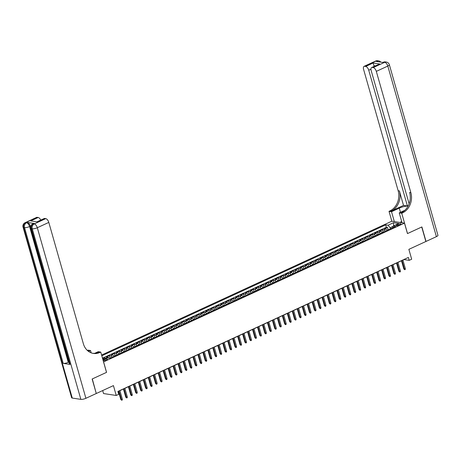 <?xml version="1.0" encoding="UTF-8"?>
<svg xmlns="http://www.w3.org/2000/svg" width="461" height="461" viewBox="0 0 461 461"><rect width="100%" height="100%" fill="white"/><g stroke="black" fill="none" stroke-linecap="round" stroke-linejoin="round"><path stroke-width="0.69" d="M106.71 359.955A2.005 0.536 -15.9 0 0 107.534 359.24A2.005 0.536 -15.9 0 0 106.439 359.067A2.005 0.536 -15.9 0 0 104.509 359.62A2.005 0.536 -15.9 0 0 103.685 360.335A2.005 0.536 -15.9 0 0 104.78 360.502A2.005 0.536 -15.9 0 0 106.71 359.955M102.682 390.559L103.535 393.55L116.241 395.469L118.725 394.322L117.895 391.424L408.365 257.457L409.195 260.356L411.673 259.215L408.867 249.349L425.872 241.506L421.74 227.002L407.466 233.583L404.487 223.141L103.535 361.908M404.487 223.141L391.787 221.222L101.587 355.062M103.592 361.914L106.566 372.355L92.292 378.942L96.251 393.423M387.252 230.27A2.501 1.216 -114.8 0 0 385.794 229.031L384.543 228.84L387.522 227.469L388.197 229.837M385.263 231.186A2.501 1.216 -114.8 0 0 383.806 229.947L382.555 229.757L383.229 232.125M382.555 229.757L379.576 231.134L380.826 231.324A2.501 1.216 -114.8 0 1 382.284 232.557M377.323 234.851A2.501 1.216 -114.8 0 0 375.865 233.612L374.609 233.422L377.588 232.05L378.262 234.413M372.355 237.138A2.501 1.216 -114.8 0 0 370.898 235.899L369.647 235.715L372.626 234.338L373.301 236.706M367.388 239.432A2.501 1.216 -114.8 0 0 365.936 238.193L364.68 238.003L367.659 236.631L368.333 238.994M362.427 241.72A2.501 1.216 -114.8 0 0 360.969 240.481L359.713 240.29L362.692 238.919L363.366 241.287M357.459 244.007A2.501 1.216 -114.8 0 0 356.001 242.774L354.751 242.584L357.73 241.207L358.404 243.575M352.492 246.301A2.501 1.216 -114.8 0 0 351.04 245.062L349.784 244.872L352.763 243.5L353.437 245.863M347.531 248.588A2.501 1.216 -114.8 0 0 346.073 247.35L344.816 247.165L347.796 245.788L348.47 248.156M342.563 250.882A2.501 1.216 -114.8 0 0 341.105 249.643L339.855 249.453L342.834 248.081L343.508 250.444M337.602 253.17A2.501 1.216 -114.8 0 0 336.144 251.931L334.888 251.741L337.867 250.369L338.541 252.737M332.635 255.457A2.501 1.216 -114.8 0 0 331.177 254.224L329.92 254.034L332.9 252.657L333.574 255.025M327.667 257.751A2.501 1.216 -114.8 0 0 326.209 256.512L324.959 256.322L327.938 254.95L328.612 257.313M322.706 260.039A2.501 1.216 -114.8 0 0 321.248 258.8L319.992 258.615L322.971 257.238L323.645 259.606M317.738 262.332A2.501 1.216 -114.8 0 0 316.281 261.093L315.024 260.903L318.004 259.531L318.678 261.894M312.771 264.62A2.501 1.216 -114.8 0 0 311.313 263.381L310.063 263.191L313.042 261.819L313.716 264.188M307.81 266.907A2.501 1.216 -114.8 0 0 306.352 265.674L305.096 265.484L308.075 264.107L308.749 266.475M302.842 269.201A2.501 1.216 -114.8 0 0 301.385 267.962L300.128 267.772L303.108 266.4L303.782 268.763M297.875 271.489A2.501 1.216 -114.8 0 0 296.417 270.25L295.167 270.065L298.146 268.688L298.82 271.056M292.914 273.782A2.501 1.216 -114.8 0 0 291.456 272.543L290.2 272.353L293.179 270.982L293.853 273.344M287.946 276.07A2.501 1.216 -114.8 0 0 286.488 274.831L285.238 274.641L288.217 273.269L288.891 275.638M282.979 278.358A2.501 1.216 -114.8 0 0 281.521 277.124L280.271 276.934L283.25 275.557L283.924 277.925M278.018 280.651A2.501 1.216 -114.8 0 0 276.56 279.412L275.303 279.222L278.283 277.85L278.957 280.213M273.05 282.939A2.501 1.216 -114.8 0 0 271.592 281.7L270.342 281.515L273.321 280.138L273.995 282.507M268.083 285.232A2.501 1.216 -114.8 0 0 266.625 283.993L265.375 283.803L268.354 282.432L269.028 284.794M263.122 287.52A2.501 1.216 -114.8 0 0 261.664 286.281L260.407 286.091L263.387 284.719L264.061 287.088M258.154 289.808A2.501 1.216 -114.8 0 0 256.696 288.574L255.446 288.384L258.425 287.007L259.099 289.375M253.187 292.101A2.501 1.216 -114.8 0 0 251.729 290.862L250.479 290.672L253.458 289.301L254.132 291.663M248.225 294.389A2.501 1.216 -114.8 0 0 246.768 293.15L245.511 292.966L248.491 291.588L249.165 293.957M243.258 296.682A2.501 1.216 -114.8 0 0 241.8 295.443L240.55 295.253L243.529 293.882L244.203 296.244M238.291 298.97A2.501 1.216 -114.8 0 0 236.833 297.731L235.583 297.541L238.562 296.169L239.236 298.538M233.329 301.258A2.501 1.216 -114.8 0 0 231.871 300.025L230.615 299.834L233.594 298.457L234.269 300.826M228.362 303.551A2.501 1.216 -114.8 0 0 226.904 302.312L225.654 302.122L228.633 300.751L229.307 303.113M223.395 305.839A2.501 1.216 -114.8 0 0 221.943 304.6L220.686 304.416L223.666 303.038L224.34 305.407M218.433 308.132A2.501 1.216 -114.8 0 0 216.975 306.893L215.719 306.703L218.698 305.332L219.373 307.694M213.466 310.42A2.501 1.216 -114.8 0 0 212.008 309.181L210.758 308.991L213.737 307.62L214.411 309.988M208.499 312.708A2.501 1.216 -114.8 0 0 207.047 311.475L205.79 311.284L208.77 309.907L209.444 312.276M203.537 315.001A2.501 1.216 -114.8 0 0 202.079 313.762L200.823 313.572L203.802 312.201L204.477 314.563M198.57 317.289A2.501 1.216 -114.8 0 0 197.112 316.05L195.862 315.866L198.841 314.488L199.515 316.857M193.608 319.582A2.501 1.216 -114.8 0 0 192.151 318.344L190.894 318.153L193.874 316.776L194.548 319.145M188.641 321.87A2.501 1.216 -114.8 0 0 187.183 320.631L185.927 320.441L188.906 319.07L189.58 321.438M183.674 324.158A2.501 1.216 -114.8 0 0 182.216 322.925L180.966 322.735L183.945 321.357L184.619 323.726M178.712 326.451A2.501 1.216 -114.8 0 0 177.255 325.212L175.998 325.022L178.977 323.651L179.652 326.013M173.745 328.739A2.501 1.216 -114.8 0 0 172.287 327.5L171.031 327.316L174.01 325.939L174.684 328.307M168.778 331.033A2.501 1.216 -114.8 0 0 167.32 329.794L166.069 329.603L169.049 328.226L169.723 330.595M163.816 333.32A2.501 1.216 -114.8 0 0 162.358 332.081L161.102 331.891L164.081 330.52L164.756 332.888M158.849 335.608A2.501 1.216 -114.8 0 0 157.391 334.375L156.135 334.185L159.114 332.807L159.788 335.176M153.882 337.901A2.501 1.216 -114.8 0 0 152.424 336.663L151.173 336.472L154.153 335.101L154.827 337.464M148.92 340.189A2.501 1.216 -114.8 0 0 147.462 338.95L146.206 338.766L149.185 337.389L149.86 339.757M143.953 342.483A2.501 1.216 -114.8 0 0 142.495 341.244L141.245 341.054L144.224 339.676L144.898 342.045M138.986 344.77A2.501 1.216 -114.8 0 0 137.528 343.531L136.277 343.341L139.257 341.97L139.931 344.338M134.024 347.058A2.501 1.216 -114.8 0 0 132.566 345.825L131.31 345.635L134.289 344.258L134.964 346.626M129.057 349.352A2.501 1.216 -114.8 0 0 127.599 348.113L126.349 347.922L129.328 346.551L130.002 348.914M124.09 351.639A2.501 1.216 -114.8 0 0 122.632 350.4L121.381 350.216L124.361 348.839L125.035 351.207M119.128 353.933A2.501 1.216 -114.8 0 0 117.67 352.694L116.414 352.504L119.393 351.126L120.067 353.495M114.161 356.22A2.501 1.216 -114.8 0 0 112.703 354.982L111.453 354.791L114.432 353.42L115.106 355.788M108.952 358.162A2.501 1.216 -114.8 0 0 107.736 357.275L106.485 357.085L109.464 355.708L110.139 358.076M398.045 224.265L396.95 224.766A1.942 0.519 -15.9 0 0 396.149 225.458A1.942 0.519 -15.9 0 0 397.209 225.625A1.942 0.519 -15.9 0 0 399.076 225.089L400.171 224.588A1.942 0.519 -15.9 0 0 400.972 223.89A1.942 0.519 -15.9 0 0 399.912 223.729A1.942 0.519 -15.9 0 0 398.045 224.265L398.356 225.366M102.964 359.914L107.298 357.915L109.701 358.278L395.705 226.374L393.296 226.011L392.714 227.751M393.193 226.328L390.115 227.751L388.081 225.222L385.678 224.859L101.795 355.788M388.081 225.222L393.538 222.703L398.759 223.493L393.296 226.011M387.522 227.469L386.37 227.296L102.832 358.064M106.255 358.393A2.501 1.216 65.2 0 0 105.753 358.191L104.497 358.001L103.247 358.577M109.464 355.708L110.715 355.898A2.501 1.216 65.2 0 1 112.173 357.137M114.432 353.42L115.682 353.61A2.501 1.216 65.2 0 1 117.14 354.849M119.393 351.126L120.649 351.317A2.501 1.216 65.2 0 1 122.107 352.556M124.361 348.839L125.611 349.029A2.501 1.216 65.2 0 1 127.069 350.268M129.328 346.551L130.578 346.741A2.501 1.216 65.2 0 1 132.036 347.974M134.289 344.258L135.546 344.448A2.501 1.216 65.2 0 1 137.003 345.687M139.257 341.97L140.507 342.16A2.501 1.216 65.2 0 1 141.965 343.399M144.224 339.676L145.474 339.866A2.501 1.216 65.2 0 1 146.932 341.105M149.185 337.389L150.442 337.579A2.501 1.216 65.2 0 1 151.9 338.818M154.153 335.101L155.403 335.291A2.501 1.216 65.2 0 1 156.861 336.524M159.114 332.807L160.37 332.998A2.501 1.216 65.2 0 1 161.828 334.237M164.081 330.52L165.338 330.71A2.501 1.216 65.2 0 1 166.796 331.949M169.049 328.226L170.299 328.416A2.501 1.216 65.2 0 1 171.757 329.655M174.01 325.939L175.266 326.129A2.501 1.216 65.2 0 1 176.724 327.368M178.977 323.651L180.234 323.841A2.501 1.216 65.2 0 1 181.692 325.074M183.945 321.357L185.195 321.548A2.501 1.216 65.2 0 1 186.653 322.786M188.906 319.07L190.163 319.26A2.501 1.216 65.2 0 1 191.62 320.499M193.874 316.776L195.13 316.966A2.501 1.216 65.2 0 1 196.588 318.205M198.841 314.488L200.091 314.679A2.501 1.216 65.2 0 1 201.549 315.918M203.802 312.201L205.059 312.391A2.501 1.216 65.2 0 1 206.516 313.624M208.77 309.907L210.026 310.097A2.501 1.216 65.2 0 1 211.478 311.336M213.737 307.62L214.987 307.81A2.501 1.216 65.2 0 1 216.445 309.049M218.698 305.332L219.955 305.516A2.501 1.216 65.2 0 1 221.413 306.755M223.666 303.038L224.922 303.229A2.501 1.216 65.2 0 1 226.374 304.467M228.633 300.751L229.883 300.941A2.501 1.216 65.2 0 1 231.341 302.174M233.594 298.457L234.851 298.647A2.501 1.216 65.2 0 1 236.309 299.886M238.562 296.169L239.812 296.36A2.501 1.216 65.2 0 1 241.27 297.599M243.529 293.882L244.779 294.066A2.501 1.216 65.2 0 1 246.237 295.305M248.491 291.588L249.747 291.778A2.501 1.216 65.2 0 1 251.205 293.017M253.458 289.301L254.708 289.491A2.501 1.216 65.2 0 1 256.166 290.724M258.425 287.007L259.676 287.197A2.501 1.216 65.2 0 1 261.133 288.436M263.387 284.719L264.643 284.91A2.501 1.216 65.2 0 1 266.101 286.148M268.354 282.432L269.604 282.616A2.501 1.216 65.2 0 1 271.062 283.855M273.321 280.138L274.572 280.328A2.501 1.216 65.2 0 1 276.03 281.567M278.283 277.85L279.539 278.041A2.501 1.216 65.2 0 1 280.997 279.274M283.25 275.557L284.5 275.747A2.501 1.216 65.2 0 1 285.958 276.986M288.217 273.269L289.468 273.459A2.501 1.216 65.2 0 1 290.926 274.698M293.179 270.982L294.435 271.166A2.501 1.216 65.2 0 1 295.893 272.405M298.146 268.688L299.396 268.878A2.501 1.216 65.2 0 1 300.854 270.117M303.108 266.4L304.364 266.591A2.501 1.216 65.2 0 1 305.822 267.824M308.075 264.107L309.331 264.297A2.501 1.216 65.2 0 1 310.789 265.536M313.042 261.819L314.293 262.009A2.501 1.216 65.2 0 1 315.75 263.248M318.004 259.531L319.26 259.716A2.501 1.216 65.2 0 1 320.718 260.955M322.971 257.238L324.227 257.428A2.501 1.216 65.2 0 1 325.685 258.667M327.938 254.95L329.189 255.14A2.501 1.216 65.2 0 1 330.646 256.374M332.9 252.657L334.156 252.847A2.501 1.216 65.2 0 1 335.614 254.086M337.867 250.369L339.123 250.559A2.501 1.216 65.2 0 1 340.581 251.798M342.834 248.081L344.085 248.266A2.501 1.216 65.2 0 1 345.543 249.505M347.796 245.788L349.052 245.978A2.501 1.216 65.2 0 1 350.51 247.217M352.763 243.5L354.019 243.69A2.501 1.216 65.2 0 1 355.471 244.924M357.73 241.207L358.981 241.397A2.501 1.216 65.2 0 1 360.439 242.636M362.692 238.919L363.948 239.109A2.501 1.216 65.2 0 1 365.406 240.348M367.659 236.631L368.915 236.816A2.501 1.216 65.2 0 1 370.367 238.055M372.626 234.338L373.877 234.528A2.501 1.216 65.2 0 1 375.335 235.767M377.588 232.05L378.844 232.24A2.501 1.216 65.2 0 1 380.302 233.473M390.415 228.812L390.115 227.751M116.241 395.469L113.429 385.603L96.424 393.446M402.914 260.096L404.043 259.578L409.195 260.356M117.93 391.533L118.477 391.285M119.895 390.628L123.444 388.992M124.856 388.341L128.406 386.704M129.823 386.047L133.373 384.411M134.791 383.759L138.34 382.123M139.752 381.472L143.302 379.835M144.719 379.178L148.269 377.542M149.687 376.891L153.231 375.254M154.648 374.597L158.198 372.961M159.615 372.309L163.165 370.673M164.583 370.022L168.127 368.385M169.544 367.728L173.094 366.092M174.512 365.44L178.061 363.804M179.479 363.147L183.023 361.51M184.44 360.859L187.99 359.223M189.408 358.572L192.957 356.935M194.375 356.278L197.919 354.642M199.336 353.99L202.886 352.354M204.304 351.697L207.853 350.06M209.271 349.409L212.815 347.773M214.232 347.121L217.782 345.485M219.2 344.828L222.749 343.191M224.161 342.54L227.711 340.904M229.129 340.247L232.678 338.61M234.096 337.959L237.645 336.323M239.057 335.671L242.607 334.035M244.025 333.378L247.574 331.741M248.992 331.09L252.542 329.454M253.953 328.797L257.503 327.16M258.921 326.509L262.47 324.872M263.888 324.221L267.438 322.585M268.849 321.928L272.399 320.291M273.817 319.64L277.366 318.004M278.784 317.347L282.334 315.71M283.745 315.059L287.295 313.422M288.713 312.771L292.262 311.135M293.68 310.478L297.224 308.841M298.642 308.19L302.191 306.553M303.609 305.897L307.159 304.26M308.576 303.609L312.12 301.972M313.538 301.321L317.087 299.685M318.505 299.028L322.055 297.391M323.472 296.74L327.016 295.103M328.434 294.446L331.983 292.81M333.401 292.159L336.951 290.522M338.368 289.871L341.912 288.234M343.33 287.578L346.879 285.941M348.297 285.29L351.847 283.653M353.264 282.996L356.808 281.36M358.226 280.709L361.776 279.072M363.193 278.421L366.743 276.784M368.155 276.127L371.704 274.491M373.122 273.84L376.672 272.203M378.089 271.546L381.639 269.91M383.051 269.259L386.6 267.622M388.018 266.971L391.568 265.334M392.985 264.677L396.535 263.041M397.947 262.39L401.496 260.753M386.37 227.296L385.678 224.859M104.497 358.001L104.803 359.067M102.227 357.31L103.956 359.459M393.585 225.878L393.538 222.703M401.468 260.638L403.842 268.988L404.464 269.08L401.986 260.396M405.357 268.671L405.236 269.495L404.741 269.725L404.464 269.08L405.357 268.671L402.879 259.987M404.741 269.725L403.842 268.988M400.793 221.879L401.024 222.617L400.793 221.879L401.687 221.464M375.588 61.048A3.757 3.757 0 0 1 377.72 60.748A3.757 3.123 98.6 0 0 376.17 60.979L364.674 66.28A3.757 1.827 -114.8 0 0 364.092 66.349L375.588 61.048A3.757 1.827 65.2 0 1 376.17 60.979L377.029 61.106L376.285 61.451L383.154 62.489L384.756 62.275A3.757 1.827 65.2 0 1 387.805 66.067L376.314 71.369A3.757 1.827 -114.8 0 0 373.26 67.577L384.756 62.275A3.757 3.123 -81.4 0 1 386.306 62.045A3.757 3.757 0 0 1 389.361 64.73A3.757 1.003 -15.9 0 1 387.805 66.067L436.4 236.649L426.022 241.437L421.89 226.933L407.512 233.56L401.733 213.253L402.574 212.861A15.645 13.017 98.6 0 0 410.855 192.635L376.314 71.369M408.106 206.079A7.042 1.879 -15.9 0 0 399.284 208.124L391.516 211.708L389.026 211.334L389.868 210.942A15.645 13.017 98.6 0 0 398.148 190.716L363.608 69.45A3.757 1.827 -114.8 0 1 364.092 66.349M402.061 222.772L399.238 212.878L404.896 210.268M399.238 212.878L401.733 213.253M408.377 205.554L407.415 205.998L368.742 70.228A3.757 1.827 -114.8 0 0 365.688 66.436L373.133 62.996L379.697 63.987L371.664 67.496A3.757 1.827 -114.8 0 0 371.18 70.596L409.126 203.814M403.519 205.404L391.107 211.132A15.645 13.017 98.6 0 0 399.387 190.9L403.519 205.404L407.415 205.998M379.697 63.987L372.246 67.421L373.26 67.577M372.246 67.421A3.757 1.827 -114.8 0 0 371.664 67.496M389.361 64.73L437.95 235.312A3.757 1.003 164.1 0 1 436.4 236.649M394.334 221.608L391.516 211.708M391.844 221.228L389.026 211.334M364.674 66.28L365.688 66.436M375.162 65.883L373.929 65.693A3.757 1.827 65.2 0 1 374.251 66.303M402.574 212.861L401.335 212.677A15.645 13.017 98.6 0 0 409.622 192.444L410.855 192.635M373.929 65.693L373.133 62.996M400.062 222.473L400.857 222.104M400.943 222.404L400.615 222.554M34.143 223.452L33.394 223.798A3.757 1.827 -114.8 0 0 32.817 223.867L33.561 223.527A3.757 1.827 65.2 0 1 34.143 223.452L27.274 222.415A3.757 1.827 65.2 0 1 30.328 226.207L29.579 226.553L68.257 362.323A3.757 1.003 164.1 0 1 63.215 363.383L70.084 364.421A3.757 1.003 164.1 0 1 69.45 364.075L30.778 228.31A3.757 1.003 -15.9 0 0 31.411 228.65L70.084 364.421M30.633 227.29L30.328 226.207M92.142 379.011L106.52 372.379L100.734 352.071L99.887 352.463A15.645 13.017 -81.4 0 1 93.422 353.431A15.645 13.017 -81.4 0 1 83.343 343.681L48.803 222.415L37.306 227.717L85.902 398.304L96.274 393.515L92.142 379.011M91.174 352.838L90.517 350.533L88.564 351.432M90.517 350.533L88.028 350.153L87.377 350.458M87.942 350.954L88.42 350.729A15.645 13.017 -81.4 0 1 87.93 350.942M100.734 352.071L98.245 351.697L94.707 353.328M30.731 220.917L37.289 221.908L30.731 220.917L38.177 217.483L37.162 217.327L25.672 222.628L27.274 222.415M38.177 217.483A3.757 1.827 65.2 0 1 40.781 220.099M63.215 363.383L24.542 227.613L23.684 227.486A3.757 3.123 98.6 0 1 25.672 222.628A3.757 1.827 -114.8 0 0 25.09 222.703L36.586 217.402A3.757 1.827 65.2 0 1 37.162 217.327M85.902 398.304A3.757 1.003 164.1 0 1 80.859 399.364L72.273 398.068A3.757 1.003 164.1 0 1 71.639 397.722L23.05 227.14A3.757 1.003 -15.9 0 0 23.684 227.486L72.273 398.068M37.341 221.683L44.158 218.543A3.757 1.827 65.2 0 1 44.734 218.474L37.289 221.908M80.859 399.364L32.27 228.783L31.411 228.65A3.757 3.123 98.6 0 1 33.394 223.798L34.252 223.925L45.748 218.623L44.734 218.474M45.748 218.623A3.757 1.827 65.2 0 1 48.803 222.415M68.873 362.041L68.257 362.323M99.887 352.463L98.654 352.279A15.645 13.017 -81.4 0 1 92.805 353.316M396.5 262.931L398.88 271.275L399.497 271.373L397.025 262.689M400.39 270.959L400.269 271.783L399.773 272.013L399.497 271.373L400.39 270.959L397.918 262.274M399.773 272.013L398.88 271.275M391.533 265.219L393.913 273.569L394.53 273.661L392.057 264.977M395.423 273.246L395.302 274.076L394.806 274.301L394.53 273.661L395.423 273.246L392.951 264.568M394.806 274.301L393.913 273.569M386.572 267.507L388.946 275.857L389.568 275.949L387.09 267.265M390.461 275.54L390.34 276.364L389.845 276.594L389.568 275.949L390.461 275.54L387.983 266.856M389.845 276.594L388.946 275.857M381.604 269.8L383.984 278.15L384.601 278.242L382.129 269.558M385.494 277.827L385.373 278.651L384.877 278.882L384.601 278.242L385.494 277.827L383.022 269.143M384.877 278.882L383.984 278.15M376.637 272.088L379.017 280.438L379.634 280.53L377.161 271.846M380.527 280.121L380.406 280.945L379.91 281.175L379.634 280.53L380.527 280.121L378.055 271.437M379.91 281.175L379.017 280.438M371.675 274.381L374.05 282.726L374.672 282.824L372.194 274.139M375.565 282.409L375.444 283.233L374.949 283.463L374.672 282.824L375.565 282.409L373.093 273.725M374.949 283.463L374.05 282.726M366.708 276.669L369.088 285.019L369.705 285.111L367.233 276.427M370.598 284.696L370.477 285.526L369.981 285.751L369.705 285.111L370.598 284.696L368.126 276.018M369.981 285.751L369.088 285.019M361.741 278.957L364.121 287.307L364.737 287.399L362.265 278.715M365.631 286.99L365.51 287.814L365.014 288.044L364.737 287.399L365.631 286.99L363.159 278.306M365.014 288.044L364.121 287.307M356.779 281.25L359.154 289.6L359.776 289.692L357.298 281.008M360.669 289.278L360.548 290.102L360.053 290.332L359.776 289.692L360.669 289.278L358.197 280.593M360.053 290.332L359.154 289.6M351.812 283.538L354.192 291.888L354.809 291.98L352.337 283.296M355.702 291.571L355.581 292.395L355.085 292.626L354.809 291.98L355.702 291.571L353.23 282.887M355.085 292.626L354.192 291.888M346.845 285.832L349.225 294.176L349.841 294.274L347.369 285.59M350.74 293.859L350.614 294.683L350.118 294.913L349.841 294.274L350.74 293.859L348.262 285.175M350.118 294.913L349.225 294.176M341.883 288.119L344.258 296.469L344.88 296.561L342.408 287.877M345.773 296.146L345.652 296.976L345.156 297.201L344.88 296.561L345.773 296.146L343.301 287.468M345.156 297.201L344.258 296.469M336.916 290.407L339.296 298.757L339.913 298.849L337.44 290.165M340.806 298.44L340.685 299.264L340.189 299.494L339.913 298.849L340.806 298.44L338.334 289.756M340.189 299.494L339.296 298.757M331.949 292.7L334.329 301.05L334.945 301.142L332.473 292.458M335.844 300.728L335.723 301.552L335.222 301.782L334.945 301.142L335.844 300.728L333.366 292.044M335.222 301.782L334.329 301.05M326.987 294.988L329.367 303.338L329.984 303.43L327.512 294.746M330.877 303.021L330.756 303.845L330.26 304.076L329.984 303.43L330.877 303.021L328.405 294.337M330.26 304.076L329.367 303.338M322.02 297.282L324.4 305.626L325.017 305.724L322.544 297.04M325.91 305.309L325.789 306.133L325.293 306.363L325.017 305.724L325.91 305.309L323.438 296.625M325.293 306.363L324.4 305.626M317.053 299.569L319.433 307.919L320.049 308.011L317.577 299.327M320.948 307.596L320.827 308.426L320.326 308.651L320.049 308.011L320.948 307.596L318.47 298.918M320.326 308.651L319.433 307.919M312.091 301.857L314.471 310.207L315.088 310.299L312.616 301.615M315.981 309.89L315.86 310.714L315.364 310.945L315.088 310.299L315.981 309.89L313.509 301.206M315.364 310.945L314.471 310.207M307.124 304.151L309.504 312.5L310.12 312.593L307.648 303.908M311.014 312.178L310.893 313.002L310.397 313.232L310.12 312.593L311.014 312.178L308.542 303.494M310.397 313.232L309.504 312.5M302.162 306.438L304.537 314.788L305.159 314.88L302.681 306.196M306.052 314.471L305.931 315.295L305.43 315.526L305.159 314.88L306.052 314.471L303.574 305.787M305.43 315.526L304.537 314.788M297.195 308.732L299.575 317.076L300.192 317.174L297.72 308.49M301.085 316.759L300.964 317.583L300.468 317.813L300.192 317.174L301.085 316.759L298.613 308.075M300.468 317.813L299.575 317.076M292.228 311.019L294.608 319.369L295.224 319.461L292.752 310.777M296.118 319.047L295.997 319.876L295.501 320.101L295.224 319.461L296.118 319.047L293.645 310.368M295.501 320.101L294.608 319.369M287.266 313.307L289.641 321.657L290.263 321.749L287.785 313.065M291.156 321.34L291.035 322.164L290.534 322.395L290.263 321.749L291.156 321.34L288.678 312.656M290.534 322.395L289.641 321.657M282.299 315.601L284.679 323.95L285.296 324.043L282.824 315.359M286.189 323.628L286.068 324.452L285.572 324.682L285.296 324.043L286.189 323.628L283.717 314.944M285.572 324.682L284.679 323.95M277.332 317.888L279.712 326.238L280.328 326.33L277.856 317.646M281.222 325.921L281.101 326.745L280.605 326.976L280.328 326.33L281.222 325.921L278.749 317.237M280.605 326.976L279.712 326.238M272.37 320.182L274.744 328.526L275.367 328.624L272.889 319.94M276.26 328.209L276.139 329.033L275.638 329.263L275.367 328.624L276.26 328.209L273.782 319.525M275.638 329.263L274.744 328.526M267.403 322.47L269.783 330.819L270.4 330.912L267.927 322.227M271.293 330.497L271.172 331.326L270.676 331.551L270.4 330.912L271.293 330.497L268.821 321.818M270.676 331.551L269.783 330.819M262.436 324.757L264.816 333.107L265.432 333.199L262.96 324.515M266.325 332.79L266.204 333.614L265.709 333.845L265.432 333.199L266.325 332.79L263.853 324.106M265.709 333.845L264.816 333.107M257.474 327.051L259.848 335.401L260.471 335.493L257.993 326.809M261.364 335.078L261.243 335.902L260.747 336.132L260.471 335.493L261.364 335.078L258.886 326.394M260.747 336.132L259.848 335.401M252.507 329.338L254.887 337.688L255.503 337.78L253.031 329.096M256.397 337.371L256.276 338.195L255.78 338.426L255.503 337.78L256.397 337.371L253.925 328.687M255.78 338.426L254.887 337.688M247.54 331.626L249.92 339.976L250.536 340.074L248.064 331.39M251.429 339.659L251.308 340.483L250.813 340.714L250.536 340.074L251.429 339.659L248.957 330.975M250.813 340.714L249.92 339.976M242.578 333.92L244.952 342.269L245.575 342.362L243.097 333.678M246.468 341.947L246.347 342.777L245.851 343.001L245.575 342.362L246.468 341.947L243.99 333.268M245.851 343.001L244.952 342.269M237.611 336.207L239.991 344.557L240.607 344.649L238.135 335.965M241.501 344.24L241.38 345.064L240.884 345.295L240.607 344.649L241.501 344.24L239.029 335.556M240.884 345.295L239.991 344.557M232.644 338.501L235.024 346.851L235.64 346.943L233.168 338.259M236.533 346.528L236.412 347.352L235.917 347.582L235.64 346.943L236.533 346.528L234.061 337.844M235.917 347.582L235.024 346.851M227.682 340.788L230.056 349.138L230.679 349.231L228.201 340.546M231.572 348.821L231.451 349.645L230.955 349.876L230.679 349.231L231.572 348.821L229.1 340.137M230.955 349.876L230.056 349.138M222.715 343.076L225.095 351.426L225.711 351.524L223.239 342.84M226.605 351.109L226.484 351.933L225.988 352.164L225.711 351.524L226.605 351.109L224.132 342.425M225.988 352.164L225.095 351.426M217.748 345.37L220.128 353.72L220.744 353.812L218.272 345.128M221.637 353.397L221.516 354.227L221.021 354.451L220.744 353.812L221.637 353.397L219.165 344.719M221.021 354.451L220.128 353.72M212.786 347.657L215.16 356.007L215.783 356.099L213.305 347.415M216.676 355.69L216.555 356.514L216.059 356.745L215.783 356.099L216.676 355.69L214.204 347.006M216.059 356.745L215.16 356.007M207.819 349.951L210.199 358.301L210.815 358.393L208.343 349.709M211.708 357.978L211.587 358.802L211.092 359.033L210.815 358.393L211.708 357.978L209.236 349.294M211.092 359.033L210.199 358.301M202.852 352.239L205.231 360.588L205.848 360.681L203.376 351.997M206.741 360.272L206.62 361.096L206.125 361.326L205.848 360.681L206.741 360.272L204.269 351.587M206.125 361.326L205.231 360.588M197.89 354.526L200.264 362.876L200.887 362.974L198.409 354.29M201.78 362.559L201.659 363.383L201.163 363.614L200.887 362.974L201.78 362.559L199.308 353.875M201.163 363.614L200.264 362.876M192.923 356.82L195.303 365.17L195.919 365.262L193.447 356.578M196.812 364.847L196.691 365.677L196.196 365.901L195.919 365.262L196.812 364.847L194.34 356.169M196.196 365.901L195.303 365.17M187.955 359.107L190.335 367.457L190.952 367.55L188.48 358.865M191.851 367.14L191.73 367.964L191.229 368.195L190.952 367.55L191.851 367.14L189.373 358.456M191.229 368.195L190.335 367.457M182.994 361.401L185.374 369.751L185.99 369.843L183.518 361.159M186.884 369.428L186.763 370.252L186.267 370.483L185.99 369.843L186.884 369.428L184.412 360.744M186.267 370.483L185.374 369.751M178.027 363.689L180.407 372.039L181.023 372.131L178.551 363.447M181.916 371.722L181.795 372.546L181.3 372.776L181.023 372.131L181.916 371.722L179.444 363.038M181.3 372.776L180.407 372.039M173.059 365.976L175.439 374.326L176.056 374.424L173.584 365.74M176.955 374.009L176.834 374.833L176.333 375.064L176.056 374.424L176.955 374.009L174.477 365.325M176.333 375.064L175.439 374.326M168.098 368.27L170.478 376.62L171.094 376.712L168.622 368.028M171.988 376.297L171.867 377.127L171.371 377.352L171.094 376.712L171.988 376.297L169.515 367.613M171.371 377.352L170.478 376.62M163.131 370.558L165.511 378.907L166.127 379L163.655 370.316M167.02 378.59L166.899 379.415L166.404 379.645L166.127 379L167.02 378.59L164.548 369.906M166.404 379.645L165.511 378.907M158.169 372.851L160.543 381.201L161.166 381.293L158.688 372.609M162.059 380.878L161.938 381.702L161.436 381.933L161.166 381.293L162.059 380.878L159.581 372.194M161.436 381.933L160.543 381.201M153.202 375.139L155.582 383.489L156.198 383.581L153.726 374.897M157.092 383.172L156.97 383.996L156.475 384.226L156.198 383.581L157.092 383.172L154.619 374.488M156.475 384.226L155.582 383.489M148.235 377.426L150.614 385.776L151.231 385.874L148.759 377.19M152.124 385.459L152.003 386.283L151.508 386.514L151.231 385.874L152.124 385.459L149.652 376.775M151.508 386.514L150.614 385.776M143.273 379.72L145.647 388.07L146.27 388.162L143.792 379.478M147.163 387.747L147.042 388.577L146.54 388.802L146.27 388.162L147.163 387.747L144.685 379.063M146.54 388.802L145.647 388.07M138.306 382.008L140.686 390.358L141.302 390.45L138.83 381.766M142.195 390.041L142.074 390.865L141.579 391.095L141.302 390.45L142.195 390.041L139.723 381.356M141.579 391.095L140.686 390.358M133.338 384.301L135.718 392.651L136.335 392.743L133.863 384.059M137.228 392.328L137.107 393.152L136.612 393.383L136.335 392.743L137.228 392.328L134.756 383.644M136.612 393.383L135.718 392.651M128.377 386.589L130.751 394.939L131.373 395.031L128.896 386.347M132.267 394.622L132.146 395.446L131.644 395.676L131.373 395.031L132.267 394.622L129.789 385.938M131.644 395.676L130.751 394.939M123.41 388.877L125.79 397.226L126.406 397.324L123.934 388.64M127.299 396.909L127.178 397.734L126.683 397.964L126.406 397.324L127.299 396.909L124.827 388.225M126.683 397.964L125.79 397.226M118.442 391.17L120.822 399.52L121.439 399.612L118.967 390.928M122.332 399.197L122.211 400.027L121.716 400.252L121.439 399.612L122.332 399.197L119.86 390.513M121.716 400.252L120.822 399.52M383.806 229.947L385.794 229.031M105.753 358.191L107.736 357.275M110.715 355.898L112.703 354.982M115.682 353.61L117.67 352.694M120.649 351.317L122.632 350.4M125.611 349.029L127.599 348.113M130.578 346.741L132.566 345.825M135.546 344.448L137.528 343.531M140.507 342.16L142.495 341.244M145.474 339.866L147.462 338.95M150.442 337.579L152.424 336.663M155.403 335.291L157.391 334.375M160.37 332.998L162.358 332.081M165.338 330.71L167.32 329.794M170.299 328.416L172.287 327.5M175.266 326.129L177.255 325.212M180.234 323.841L182.216 322.925M185.195 321.548L187.183 320.631M190.163 319.26L192.151 318.344M195.13 316.966L197.112 316.05M200.091 314.679L202.079 313.762M205.059 312.391L207.047 311.475M210.026 310.097L212.008 309.181M214.987 307.81L216.975 306.893M219.955 305.516L221.943 304.6M224.922 303.229L226.904 302.312M229.883 300.941L231.871 300.025M234.851 298.647L236.833 297.731M239.812 296.36L241.8 295.443M244.779 294.066L246.768 293.15M249.747 291.778L251.729 290.862M254.708 289.491L256.696 288.574M259.676 287.197L261.664 286.281M264.643 284.91L266.625 283.993M269.604 282.616L271.592 281.7M274.572 280.328L276.56 279.412M279.539 278.041L281.521 277.124M284.5 275.747L286.488 274.831M289.468 273.459L291.456 272.543M294.435 271.166L296.417 270.25M299.396 268.878L301.385 267.962M304.364 266.591L306.352 265.674M309.331 264.297L311.313 263.381M314.293 262.009L316.281 261.093M319.26 259.716L321.248 258.8M324.227 257.428L326.209 256.512M329.189 255.14L331.177 254.224M334.156 252.847L336.144 251.931M339.123 250.559L341.105 249.643M344.085 248.266L346.073 247.35M349.052 245.978L351.04 245.062M354.019 243.69L356.001 242.774M358.981 241.397L360.969 240.481M363.948 239.109L365.936 238.193M368.915 236.816L370.898 235.899M373.877 234.528L375.865 233.612M378.844 232.24L380.826 231.324M397.192 225.625L396.95 224.766M391.107 211.132L389.868 210.942M399.387 190.9L398.148 190.716M370.955 69.208L368.742 70.228M383.316 62.218A3.757 1.827 65.2 0 1 383.898 62.143A3.757 3.123 98.6 0 1 385.448 61.912A3.757 3.757 0 0 0 383.316 62.218L382.832 62.442M380.872 62.143A3.757 3.757 0 0 0 378.579 60.875A3.757 3.123 -81.4 0 0 377.029 61.106A3.757 1.827 65.2 0 1 378.204 61.739M400.476 212.308L399.284 208.124M88.42 350.729L87.527 350.596M29.579 226.553A3.757 1.827 -114.8 0 0 26.531 222.761A3.757 3.123 -81.4 0 0 24.542 227.613A3.757 1.003 -15.9 0 0 29.579 226.553M37.306 227.717A3.757 1.827 -114.8 0 0 34.252 223.925A3.757 3.123 -81.4 0 0 32.27 228.783A3.757 1.003 -15.9 0 0 37.306 227.717M385.448 61.912L386.306 62.045M377.72 60.748L378.579 60.875M25.09 222.703A3.757 3.757 0 0 0 23.05 227.14M32.817 223.867A3.757 3.757 0 0 0 30.778 228.31"/></g></svg>
